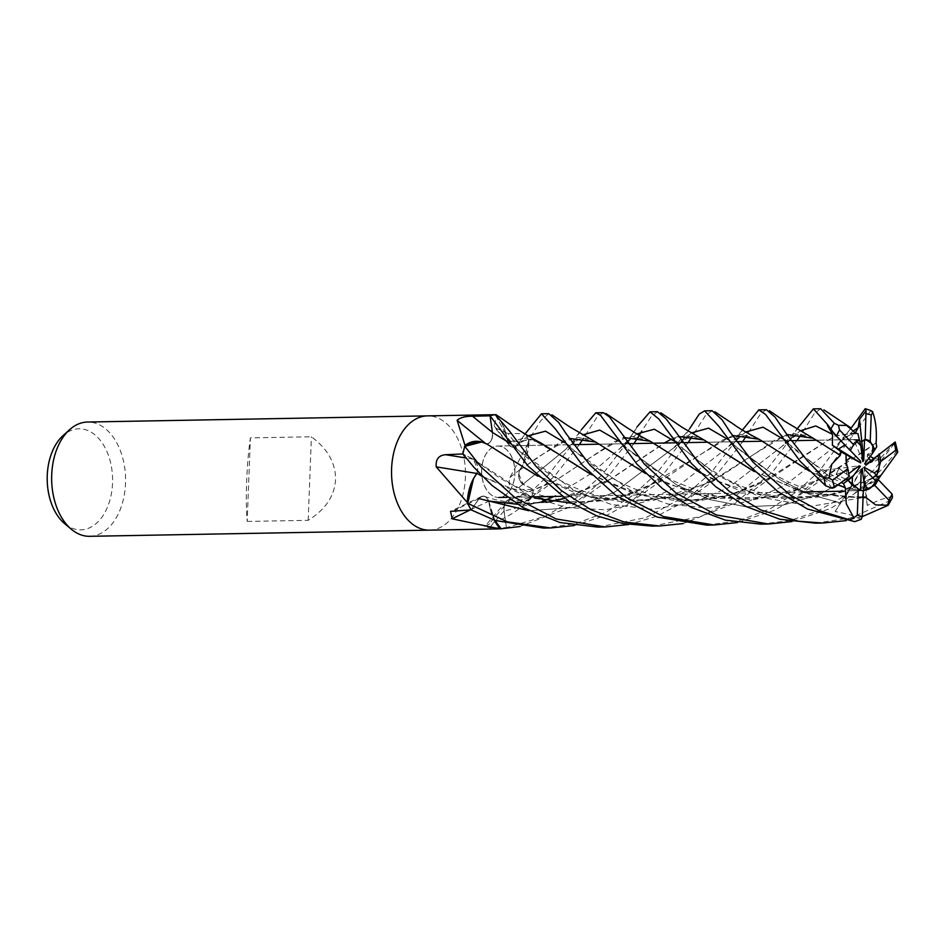 <?xml version="1.0" encoding="UTF-8"?>
<svg xmlns="http://www.w3.org/2000/svg" width="945" height="945" viewBox="0 0 945 945"><rect width="100%" height="100%" fill="white"/><g stroke="black" fill="none" stroke-linecap="round" stroke-linejoin="round"><path stroke-width="0.71" stroke-dasharray="4.72 3.54" d="M509.957 477.52A966.345 117.57 165.4 0 1 519.573 470.008A9.615 6.225 89 0 0 523.058 484.277L533.5 489.534L523.14 484.135L518.829 474.142L519.514 470.256L522.916 464.905A41.899 27.098 89 0 0 529.117 441.539A948.107 115.349 165.4 0 0 528.987 441.646L509.957 477.52C507.878 485.08 510.052 489.049 516.454 489.404L533.5 489.534A57.09 36.926 89 0 0 533.5 489.522L523.081 484.171C518.982 481.04 517.836 476.28 519.655 469.889M519.502 470.208L519.691 470.208C525.526 461.975 528.527 451.686 528.68 439.33M519.573 470.008A41.899 27.098 89 0 0 522.916 464.905L528.668 440.205A57.09 36.926 89 0 0 525.326 433.672A57.09 36.926 89 0 0 525.326 433.649L517.305 444.941A964.963 476.162 118.8 0 1 507.973 433.578L525.361 433.625L527.121 430.825M525.089 433.968L517.293 444.823C513.667 448.651 510.477 447.824 507.737 442.354M507.737 442.567L507.819 442.295C506.036 430.223 501.712 420.891 494.849 414.312M485.458 443.359A966.345 434.086 52.4 0 0 486.273 443.996A9.615 6.225 89 0 0 492.475 432.408L490.053 415.883A57.09 36.926 89 0 0 490.042 415.883L490.042 415.824M492.428 432.432C492.817 439.283 490.809 443.134 486.403 443.985C490.762 443.122 492.77 439.283 492.404 432.42C492.758 439.425 490.679 443.276 486.155 443.961M476.67 473.445A966.345 203.08 8.3 0 1 476.859 473.48A9.615 6.225 89 0 0 473.386 459.223L462.944 453.954A57.09 36.926 89 0 0 462.944 453.978L473.398 459.353L477.757 469.346L477.095 472.748M514.919 473.681A25.716 16.632 89 0 0 497.838 446.028A25.716 16.632 89 0 0 481.702 469.807A25.716 16.632 89 0 0 498.771 497.46A25.716 16.632 89 0 0 514.919 473.681M846.058 460.9A25.716 16.632 89 0 0 845.905 463.204A25.716 16.632 89 0 0 847.204 474.803L848.669 473.705M827.395 425.427L850.394 450.552M856.43 441.055A25.716 16.632 89 0 0 849.224 449.336M862.844 461.644L853.985 439.968L859.336 439.59L853.985 439.968L859.678 441.02L853.985 439.968L851.539 433.991L856.784 433.46M864.64 463.889L867.026 456.258L874.633 450.068L867.026 456.258L868.833 458.301M870.877 460.699L872.034 462.129L877.822 455.478L872.034 462.129L865.821 464.503M89.645 536.311A57.149 36.961 89 0 0 125.508 483.486A57.149 36.961 89 0 0 87.578 422.037M429.538 530.145A57.149 36.961 89 0 0 465.401 477.319A57.149 36.961 89 0 0 427.624 415.871M247.188 521.427L308.188 520.329C325.375 509.65 334.495 496.101 335.546 479.682C335.758 463.215 327.702 448.91 311.401 436.779L250.39 437.878C248.57 450.352 247.318 464.81 246.657 481.288C246.054 497.708 246.232 511.091 247.188 521.427L250.39 437.878M64.685 523.684A50.546 32.697 89 0 0 112.538 483.143A50.546 32.697 89 0 0 96.851 436.555A50.546 32.697 89 0 0 63.091 435.55M429.703 530.145A57.149 36.961 89 0 0 465.401 477.319A57.149 36.961 89 0 0 427.459 415.871M517.305 444.941A9.615 6.225 89 0 1 509.461 445.508A9.615 6.225 89 0 1 507.63 442.26A41.899 27.098 89 0 0 506.39 435.172A41.899 27.098 89 0 0 496.846 415.457L496.137 414.631C497.188 414.867 496.479 418.517 493.987 425.593L494.944 427.731L507.973 433.578M529.117 441.539A7.725 4.997 -91 0 1 528.976 440.819A57.149 36.961 89 0 0 525.361 433.625A57.149 36.961 89 0 1 528.668 440.11L522.916 464.905L519.431 470.256M528.976 440.819L528.987 441.646M470.35 509.887A966.345 797.497 -41.1 0 1 488.813 501.228A9.615 6.225 89 0 0 481.489 496.503A9.615 6.225 89 0 0 479.139 498.558L471.106 509.827A57.09 36.926 89 0 0 471.118 509.839L479.174 498.641C482.919 494.767 486.143 495.676 488.848 501.393M488.754 501.122C486.013 495.641 482.824 494.814 479.174 498.641L471.106 509.827A57.09 36.926 89 0 1 467.775 503.283M488.813 501.228A41.899 27.098 89 0 0 490.053 508.315A41.899 27.098 89 0 0 494.341 520.163M488.801 501.039L490.053 508.315L494.767 520.317L490.053 508.315L488.754 500.909M531.362 497.897L530.747 498.759C518.462 510.843 504.571 519.301 489.061 524.132L484.738 526.53L489.534 527.877L506.39 527.664L504.11 511.056C503.756 504.217 505.776 500.354 510.17 499.503A41.899 27.098 89 0 0 514.753 501.488A41.899 27.098 89 0 0 531.031 498.44A7.725 4.997 -91 0 1 531.362 497.897A57.149 36.961 89 0 0 533.535 489.557M671.611 454.663L649.569 441.055L631.815 436.342L614.238 441.705L555.471 480.674L510.158 499.492A9.615 6.225 89 0 0 506.366 501.252A9.615 6.225 89 0 0 503.968 511.08L506.414 527.664A57.149 36.961 89 0 1 501.157 528.775A57.149 36.961 89 0 0 506.39 527.664L545.3 516.206L576.249 498.027L602.012 474.851L627.173 442.449M510.17 499.492A966.345 754.736 -149.6 0 0 489.061 524.132M506.39 527.617A57.09 36.926 89 0 0 506.402 527.605A57.09 36.926 89 0 1 501.098 528.716L500.921 528.55M510.087 499.527C505.681 500.366 503.673 504.217 504.039 511.068C503.685 504.063 505.764 500.212 510.288 499.539M510.099 499.503L514.753 501.488L531.551 497.188A57.09 36.926 89 0 0 533.5 489.534L547.639 475.831L572.977 443.394M507.63 442.26A966.345 476.847 118.8 0 1 493.987 425.593M525.326 433.649L517.269 444.847C513.525 448.733 510.3 447.812 507.595 442.095M507.772 442.449L506.39 435.172L495.345 414.772A57.09 36.926 89 0 0 490.053 415.883M486.273 443.996A41.899 27.098 89 0 0 481.69 442.012L479.328 441.598M476.894 473.339C478.56 467.019 477.379 462.353 473.362 459.317L462.908 453.954L473.362 459.317C477.461 462.448 478.595 467.208 476.788 473.61M476.859 473.48A41.899 27.098 89 0 0 473.528 478.583M488.837 500.921L519.939 504.453L551.171 501.712L607.954 480.733L664.264 443.016M488.754 501.193L494.814 520.329M471.118 509.839L479.233 498.665C482.907 494.837 486.108 495.664 488.837 501.145M519.691 470.197L538.059 457.049L569.445 438.409M510.158 499.657C517.754 503.496 525.054 502.539 532.047 496.763M308.188 520.329L311.401 436.779M856.82 467.574L836.089 474.425L839.089 468.413L859.206 465.779M845.562 479.186L836.089 474.425L845.562 479.186M849.401 476.292L839.077 468.401L847.204 474.803M864.309 467.385L864.604 481.631L872.707 477.721L864.604 481.631L865.797 485.801L875.802 480.946L865.785 485.801L864.569 469.263M861.249 470.208L849.13 490.715L863.222 490.738L849.13 490.715L849.319 488.943L860.517 490.065M852.142 484.986A25.716 16.632 89 0 0 860.493 490.609M850.346 450.647L860.458 461.018M863.305 490.75L849.307 488.943L861.261 469.889M892.824 496.196L880.622 499.61L867.238 505.398L865.785 485.801L864.592 481.631L864.675 485.553L875.294 480.414M861.226 519.301L849.189 514.446L835.144 511.517L849.307 488.943L849.13 490.715L845.539 496.798L863.08 496.822M832.037 488.234L827.631 482.151L815.228 471.531L839.077 468.401L836.089 474.425L829.403 476.634L841.133 482.505M481.619 469.807A25.716 16.632 89 0 0 498.688 497.46A25.716 16.632 89 0 0 514.824 473.681A25.716 16.632 89 0 0 497.755 446.04A25.716 16.632 89 0 0 481.619 469.807M815.452 523.152L850.441 518.014L889.032 501.086L892.458 497.519M862.336 516.608L846.224 520.612M628.094 441.079L637.001 426.916C633.693 433.412 627.586 440.972 618.68 449.584L590.968 473.563L553.983 496.456M657.507 411.701L651.022 416.851L641.761 431.085M633.941 443.571L609.584 474.709L570.426 506.874L519.986 526.519M543.552 528.078L576.178 523.554L606.584 511.942L632.678 495.475L656.232 473.87L681.593 441.362M682.396 440.075L689.673 428.652M712.057 410.709L705.336 415.67L692.189 436.436M688.102 442.579L663.756 473.728L628.945 503.248L607.67 514.848L574.3 525.526M760.879 524.144L790.28 520.494L817.283 511.245L841.924 497.554L873.971 469.913L895.399 442.142M897.62 451.675L895.801 452.49L881.496 469.771L853.725 494.211L830.643 508.41L791.91 521.581M574.241 441.409L581.34 429.739L570.237 444.587L565.393 449.631L523.081 484.171L533.535 489.534A57.149 36.961 89 0 1 531.598 497.141L514.753 501.488L510.064 499.681L553.38 481.938L592.716 456.069L623.629 437.452M603.359 412.681L597.205 416.828L583.325 438.409M579.439 444.552L554.928 475.701L531.598 497.141M597.831 527.097L646.049 517.577L682.656 497.649L710.876 472.866L736.096 440.464M737.478 438.374L744.979 425.982M766.419 409.728L760.949 413.26L746.55 435.468M742.746 441.598L718.212 472.736L681.829 503.118L656.503 516.336L628.72 524.51M548.738 413.674L540.729 420.667L528.668 440.11M706.718 525.125L739.262 520.601L770.458 508.693L797.285 491.317L819.504 470.893L853.181 424.966M870.9 410.543L826.851 470.764L794.024 498.96L774.392 510.253L737.478 522.55M652.109 526.105L700.729 516.525L725.075 504.583L765.048 471.886L790.256 439.46M790.977 438.385L799.246 425.604M820.638 408.748L814.212 413.733L801.1 434.464M796.978 440.606L772.679 471.756L735.245 502.894L683.117 523.577M481.69 442.012L486.403 443.831M495.286 414.725L506.39 435.172L507.784 442.319L524.227 438.149L541.119 443.122M507.689 442.366C510.418 447.847 513.619 448.674 517.269 444.847L525.349 433.613M519.549 470.149C517.884 476.469 519.065 481.147 523.081 484.171L523.14 484.135M863.045 497.791L804.939 492.947L754.275 471.543M678.274 436.448L671.458 439.059M835.144 511.517L840.743 503.035C844.676 497.117 846.118 495.57 845.054 498.405M851.906 488.648C828.422 498.05 801.856 500.295 772.207 495.393C762.001 493.408 746.609 489.463 728.477 480.143L709.4 468.921L683.129 448.674L715.861 474.437L759.91 497.07L811.365 506.236L863.045 497.578L804.62 492.699L754.051 471.319M728.004 454.923L703.186 439.661L684.629 435.421L666.922 441.516L611.498 478.654L564.389 498.499M546.222 502.374L517.34 504.252M863.222 496.798C845.007 498.547 823.851 495.192 799.777 486.722C792.69 483.934 780.688 478.761 766.265 469.665C755.173 462.093 745.593 454.84 737.513 447.895L780.794 480.202L809.192 494.282L840.743 503.035L809.192 494.282L780.794 480.202L737.513 447.895L727.437 439.177L737.513 447.883C735.151 446.477 730.367 441.339 723.138 432.491L719.05 426.514M697.067 437.122C692.354 436.212 689.448 436.283 688.35 437.311L673.75 447.859L691.397 432.928L673.75 447.859L614.12 492.534L573.154 507.571L528.787 510.725L573.154 507.571L614.12 492.534L673.75 447.859L689.944 428.215M895.234 442.012L879.405 459.305L873.841 458.467M876.074 442.862L864.592 451.167L815.464 481.926L785.13 493.727L753.685 499.657L694.445 494.247L645.636 473.539M618.432 456.293L596.862 442.803L578.399 437.334L559.428 442.815L519.514 470.256M876.133 442.768L825.422 476.965L772.762 496.94L714.349 498.688L660.307 481.43L618.538 456.364M870.239 456.435L867.675 454.155L876.712 446.808M798.289 489.321C787.657 494.093 771.947 497.294 751.18 498.925C733.993 499.503 717.42 497.306 701.485 492.321L674.045 481.147L657.342 471.425C649.569 466.523 639.753 459.093 627.905 449.147L677.033 485.116L709.813 499.598L745.983 506.768L783.015 505.138L818.37 494.837L849.508 478.064L875.023 458.727L849.508 478.064L818.37 494.837L783.015 505.138L745.983 506.768L709.813 499.598L677.033 485.116L627.905 449.147L618.609 441.067L627.905 449.147L622.046 443.418L611.037 429.585M588.262 439.118C583.455 437.724 578.706 437.003 565.393 449.631L523.081 484.171M786.866 434.499L755.409 453.411L716.381 478.997L673.691 496.562L625.944 502.433L578.801 494.412L537.658 476.138M834.435 434.05L831.529 430.377M835.262 452.053L812.617 438.078L793.765 433.424L775.585 439.661L755.197 453.565L708.715 482.86L651.908 500.838L592.598 497.98L537.457 475.937M509.083 457.971L486.439 443.961M805.612 435.078L798.879 434.759L794.107 436.791L781.905 446.453L800.072 430.896L781.905 446.453L728.229 487.797L691.775 503.118L651.778 509.178L611.498 504.547L574.477 490.455L519.407 451.167L510.465 443.654L519.407 451.167L574.477 490.455L611.498 504.547L651.778 509.178L691.775 503.118L728.229 487.797L781.905 446.453L797.013 429.03M482.139 476.256L534.268 498.027M571.808 503.236L608.426 499.988L643.132 489.061L701.651 453.836L722.311 440.11L740.301 434.381L759.059 439.354L781.503 453.34M809.286 470.929L838.026 484.844M837.908 484.939L809.487 471.13M732.481 435.468L701.84 453.706L662.811 479.635L619.696 497.495L571.406 503.425L523.766 495.133L482.363 476.469M815.228 471.531L823.863 472.027L829.403 476.634M823.863 472.027L782.247 438.574M745.652 432.019L727.863 447.351L677.423 486.58L643.285 502.232L605.332 509.816L566.61 507.559L530.287 496.338L473.398 459.353M855.497 432.739L851.539 433.991M853.654 430.66L837.565 444.41L784.563 485.6L748.251 501.5L708.112 508.138L667.678 503.957L630.445 490.337L574.595 450.942L564.862 442.78M528.172 435.822L517.293 444.823M855.615 432.987L834.659 436.165L760.158 483.438L730.698 494.66L700.399 500.543L640.97 495.57L591.204 474.496M563.267 456.907L532.626 439.673L507.725 442.473M855.568 432.822L834.695 436.023L771.722 477.461L728.737 495.393L680.518 501.452L632.89 493.314L591.44 474.733M867.238 505.398L864.675 485.553M866.317 496.385L864.628 497.023M665.351 428.829L683.129 448.674L673.868 440.984M636.847 433.92L618.68 449.584C627.208 442.567 625.614 442.437 634.06 438.232C639.552 437.252 642.281 437.181 642.257 438.031M542.749 501.228L504.11 511.068M881.059 475.04L836.254 493.585L785.768 499.196L738.789 490.29L700.611 473.008M880.905 475.24L827.017 495.971L768.509 497.637L714.597 480.403L672.627 455.336M879.405 459.305L872.034 462.129L867.026 456.258L867.675 454.155M862.348 496.846L863.305 490.821M464.893 446.312A57.09 36.926 89 0 0 462.944 453.954M479.139 498.558A964.963 796.363 -41.1 0 0 454.132 510.536M503.968 511.08A964.963 753.661 -149.6 0 0 489.534 527.877M523.058 484.277A964.963 117.393 165.4 0 0 516.454 489.404M473.386 459.223A964.963 202.797 8.3 0 0 466.157 458.03M885.477 507.087A57.149 36.961 89 0 0 889.032 501.086M895.801 452.49A57.149 36.961 89 0 0 894.171 444.634M870.227 410.591A57.149 36.961 89 0 0 865.041 408.736M857.434 439.519L816.799 440.252L857.422 439.519M791.154 440.713L762.603 441.232L791.154 440.713M736.994 441.693L707.947 442.225L736.994 441.693M682.491 442.685L675.179 442.815L682.491 442.685M628.082 443.678L599.331 444.197L628.082 443.678M497.755 446.04L573.887 444.658L497.838 446.028M481.489 496.503L450.529 511.363M506.366 501.252L484.738 526.53M509.461 445.508L494.944 427.731M484.561 496.432L484.466 496.397C512.143 506.059 543.977 505.126 579.946 493.585M474.295 459.931L498.263 477.048C503.307 480.154 513.182 485.86 529.708 492.345L560.716 500.354L576.604 501.878L596.26 501.334C609.478 500.082 622.259 497.117 634.615 492.439M523.66 435.964L525.066 433.956M533.771 440.027C529.507 438.279 524.073 439.413 515.982 446.217L516.029 446.182M509.154 499.621L526.259 494.318M803.404 491.932L561.247 496.326L803.404 491.932M531.492 496.857L507.052 497.306L531.492 496.857M583.159 498.157L607.954 480.733M799.753 495.015L825.422 476.965M691.031 496.857L716.381 478.997M502.504 432.078L519.407 451.167C534.197 464.066 550.581 476.646 574.855 487.667C592.042 495.168 609.631 499.515 627.645 500.72L664.205 498.405L689.035 491.53M834.281 433.66L827.737 424.73M637.072 497.696L662.811 479.635M840.778 480.001L818.902 467.35C805.199 458.006 795.938 450.919 791.119 446.064M742.404 430.069L727.863 447.351C743.195 434.476 741.471 435.078 751.251 436.141M774.439 427.105L791.107 446.064M851.043 428.227L837.565 444.41C843.909 438.551 848.799 435.125 852.213 434.145L857.292 433.542M743.03 490.609C733.296 494.235 717.574 499.054 696.347 499.94C682.751 500.826 666.473 498.665 647.538 493.455C633.587 489.061 620.605 483.214 608.568 475.914L588.983 462.613L574.595 450.942C570.815 447.942 562.783 440.464 555.471 429.065M747.105 494.719L771.722 477.461M854.823 493.408L879.724 475.89M530.346 498.109L553.38 481.938"/><path stroke-width="1.42" d="M492.404 432.42L510.465 443.654L492.404 432.42L490.042 415.824L528.208 466.216L569.398 501.748L596.578 515.805L622.861 523.506L652.109 526.105L659.586 525.975L624.137 521.994L590.684 509.603L561.507 490.703L535.768 466.086L509.26 430.719L495.286 414.725A57.149 36.961 89 0 0 490.03 415.824L472.571 416.237C465.448 416.202 460.298 417.548 457.12 420.277L465.082 445.591A57.149 36.961 89 0 0 462.908 453.943L473.835 467.208L491.967 485.423L522.987 507.619L559.912 522.514L597.831 527.097L605.426 526.956L556.109 518.959L514.635 497.377L481.123 467.078L464.845 446.359A57.149 36.961 89 0 0 462.908 453.954L445.65 454.71C438.657 455.313 435.515 459.376 436.236 466.889L467.468 502.669A57.149 36.961 89 0 0 471.082 509.863L495.31 520.506L543.552 528.078L550.817 527.948L507.489 521.888L467.775 503.378A57.149 36.961 89 0 0 471.094 509.875L450.529 511.363L452.206 518.817A966.345 797.497 -41.1 0 1 470.35 509.887M486.415 443.831C478.772 439.992 471.425 440.949 464.397 446.725M846.058 460.9L846.023 454.675L838.522 449.052L844.889 444.965L838.51 449.052L850.701 457.427L846.058 460.9M856.43 441.055L859.336 439.59L860.765 445.579L856.43 441.055M851.043 428.227L865.266 408.689L866.033 410.933L859.477 419.32L861.805 441.598L859.678 441.02L861.805 441.598L864.533 439.673L863.765 460.392L862.844 461.644L860.765 445.579M872.885 445.296L874.633 450.068L872.578 453.293L872.885 445.296A25.716 16.632 89 0 0 864.533 439.673M868.833 458.301L870.877 460.699M878.968 469.381L876.617 475.654L874.326 472.866L878.968 469.381A25.716 16.632 89 0 0 879.122 467.078A25.716 16.632 89 0 0 877.822 455.478L865.821 464.503L864.64 463.889L872.578 453.293M427.624 415.871A57.149 36.961 89 0 0 427.459 415.871L87.578 422.037A57.149 36.961 89 0 0 69.611 429.68A57.149 36.961 89 0 0 51.703 474.862A57.149 36.961 89 0 0 71.418 529.318A57.149 36.961 89 0 0 89.645 536.311L429.538 530.145A57.149 36.961 89 0 0 429.703 530.145M427.459 415.871A57.149 36.961 89 0 0 391.596 468.696A57.149 36.961 89 0 0 429.538 530.145A57.149 36.961 89 0 1 391.596 468.696A57.149 36.961 89 0 1 427.459 415.871L495.841 414.678A57.149 36.961 89 0 0 490.042 415.824M69.611 429.68L63.091 435.55A50.546 32.697 89 0 0 47.25 475.512A50.546 32.697 89 0 0 64.685 523.684L71.418 529.318M494.341 520.163A41.899 27.098 89 0 0 500.129 528.645A948.107 782.448 -41.1 0 0 499.645 528.869L452.206 518.817M500.129 528.645A7.725 4.997 -91 0 1 500.602 528.822L499.645 528.869M500.602 528.822A57.149 36.961 89 0 0 501.169 528.775L494.767 520.317L500.921 528.55M482.139 476.256L476.812 473.244L473.528 478.583L467.775 503.283M467.775 503.378L473.528 478.583A41.899 27.098 89 0 0 467.326 501.949A7.725 4.997 -91 0 1 467.468 502.669M496.527 415.103A41.899 27.098 89 0 0 496.314 414.855A948.107 467.846 118.8 0 1 496.125 414.642L496.846 415.457M485.458 443.359A966.345 434.086 52.4 0 1 457.12 420.277M537.658 476.138L487.159 444.197L481.69 442.012A41.899 27.098 89 0 0 465.412 445.06A948.107 425.888 52.4 0 1 465.023 444.752M476.67 473.445A966.345 203.08 8.3 0 0 436.236 466.889M479.328 441.598L464.893 446.312M494.814 520.329L501.098 528.716M467.763 504.169C467.952 491.802 471 481.513 476.882 473.291L473.528 478.583M848.669 473.705L859.206 465.779L860.387 466.393L852.449 476.989L848.008 480.249L845.562 479.186L848.019 480.249L858.296 488.955A25.716 16.632 89 0 0 863.305 490.75L864.262 484.702L868.597 489.226A25.716 16.632 89 0 0 875.802 480.946L864.569 469.263L864.309 467.385L874.326 472.866M860.387 466.393L856.82 467.574M875.294 480.414L878.944 478.465L876.617 475.642L872.707 477.721L876.617 475.642L880.693 461.503L895.919 450.103L897.62 451.675M868.597 489.226L863.317 490.738L874.727 485.352A25.716 16.632 89 0 0 878.165 479.576L875.802 480.946M852.449 476.989L852.142 484.986L848.008 480.249L843.519 483.568L845.137 487.49L838.026 484.844M850.394 450.552L860.458 461.018L860.718 462.896L832.403 445.237L841.286 451.899L840.14 455.313L813.149 438.232L786.866 434.499M860.718 462.896L850.701 457.427M866.033 410.933L865.207 439.46L861.805 441.598L863.765 460.392M860.517 490.065L861.261 469.889L862.183 468.637L861.249 470.208M862.183 468.637L864.262 484.702M841.286 451.899L846.023 454.675L846.389 463.192L847.83 468.72A25.716 16.632 89 0 0 849.401 476.292L834.541 487.478L832.037 488.234L825.623 485.742L800.167 461.29L765.568 414.442L758.8 409.87L766.419 409.728L775.077 417.147L786.701 434.239L807.68 461.16L823.993 477.886A57.149 36.961 89 0 0 825.623 485.742M637.001 426.916L650.042 411.843L658.878 419.048L691.244 463.263L715.802 486.805L746.007 506.485L779.743 519.218L815.452 523.152M865.608 497.224L875.602 504.89L888.205 505.28L862.336 516.608M846.224 520.612L822.717 523.022L797.946 521.203L760.819 509.981L729.351 491.388L698.875 463.133L666.095 418.836L657.507 411.701L650.042 411.843M627.173 442.449L628.094 441.079M641.761 431.085L638.371 436.779M638.277 436.933L633.941 443.571M689.673 428.652L699.253 414.075L704.651 410.851L719.05 426.514L745.699 462.282L777.794 491.53L807.526 509.024L854.764 521.64L861.226 519.301L862.348 516.395L863.305 490.821M845.232 487.407L846.295 503.862L853.831 517.836L849.567 519.785L818.961 510.548L790.032 494.92L753.035 462.14L730.095 432.042L722.11 419.816L712.057 410.709L704.651 410.851M681.593 441.362L682.396 440.075M692.189 436.436L688.102 442.579M791.91 521.581L768.498 524.002L716.322 514.954L676.1 493.066L644.407 464.113L609.466 416.946L603.359 412.681L595.763 412.823L600.429 415.198L637.06 464.255L662.421 488.577L691.338 507.43L725.323 520.128L760.879 524.144L768.498 524.002M572.977 443.394L574.241 441.409M581.34 429.739L595.763 412.823M583.325 438.409L579.439 444.552M736.096 440.464L737.478 438.374M742.404 430.069L758.8 409.87M746.55 435.468L742.746 441.598M589.952 465.105L566.209 433.79L558.554 422.344L548.738 413.674L541.485 413.804L555.471 429.065L582.427 465.235L615.951 495.546L657.247 517.08L706.718 525.125L714.136 524.983L663.603 516.608L626.299 497.472L589.952 465.105M525.066 433.956L541.473 413.804M790.256 439.46L790.977 438.385M797.013 429.03L813.361 408.878L827.737 424.742L834.435 434.05L850.346 450.647A25.716 16.632 89 0 1 853.784 444.871L839.573 430.022L838.416 425.309L834.329 423.289L820.638 408.748L813.361 408.878M801.1 434.464L796.978 440.606M464.845 446.359L481.69 442.012M865.573 497.531L863.045 497.791M754.275 471.543L703.919 439.921L678.274 436.448M671.458 439.059L664.264 443.016M519.986 526.519L501.157 528.775M863.08 496.822L865.596 497.365L863.045 497.625L864.628 497.023M754.051 471.319L728.004 454.923M564.389 498.499L551.337 501.5M550.852 501.594L546.222 502.374M517.34 504.252L488.707 501.015M727.437 439.177L708.537 428.144L691.397 432.928L708.537 428.144L727.437 439.177M528.787 510.725L479.233 498.676L528.787 510.725M897.726 452.041L895.234 442.012L877.822 455.478M876.027 442.945L876.133 442.768C876.936 430.648 875.72 420.218 872.483 411.477M645.636 473.539L618.432 456.293M618.538 456.364L595.681 442.071L569.445 438.409M876.074 442.862L876.712 446.808L874.633 450.068L870.215 441.256L871.231 415.009L872.826 412.422L870.9 410.543L865.266 408.689M737.478 522.55L714.136 524.983M873.841 458.467L870.239 456.435M618.609 441.067L599.732 430.093L582.592 434.972L599.732 430.093L618.609 441.067M840.259 455.372L831.801 464.16L828.907 478.016L823.993 477.886M840.01 455.242L835.262 452.053M487.159 444.197L486.403 443.831M628.72 524.51L605.426 526.956M831.529 430.377L827.395 425.427L832.569 434.369L832.403 445.237M537.457 475.937L509.083 457.971M832.569 434.369L815.783 425.947L800.072 430.896L815.783 425.947L832.569 434.369M534.268 498.027L571.808 503.236M781.503 453.34L809.286 470.929M845.019 487.585L837.908 484.939M809.487 471.13L759.059 439.236L732.481 435.468M482.363 476.469L476.812 473.244M574.3 525.526L550.817 527.948M841.133 482.505L843.519 483.568M782.247 438.574L763.017 427.175L745.652 432.019M859.477 419.32L858.143 427.719L855.497 432.739M858.143 427.719L853.654 430.66M564.862 442.78L545.537 431.168L528.172 435.822M591.204 474.496L563.267 456.907M856.784 433.46L855.615 432.987M855.65 433.129L846.602 425.451L838.416 425.309M591.44 474.733L541.119 443.122C532.815 438.905 519.844 430.896 510.442 424.671L497.542 415.67M683.117 523.577L659.586 525.975M673.868 440.984L654.353 429.207L636.847 433.92M553.983 496.456L544.816 500.413M544.556 500.519L542.749 501.228M700.611 473.008L671.611 454.663M878.944 478.465L881.059 475.04M672.828 455.478L650.243 441.268L623.629 437.452M888.205 505.28L892.458 497.519L892.068 494.034L878.165 479.576M881.13 475.111L897.75 452.23M858.296 488.955L857.292 515.214L853.831 517.836M847.83 468.72L832.592 480.119L828.907 478.016M857.883 433.519L859.336 439.59L853.784 444.871M874.727 485.352L888.95 500.2L888.253 504.937M870.215 441.256A25.716 16.632 89 0 0 865.207 439.46M880.693 461.503A25.716 16.632 89 0 0 879.122 453.931M492.392 432.349A964.963 433.471 52.4 0 1 472.571 416.237M466.157 458.03A964.963 202.797 8.3 0 0 445.65 454.71M849.567 519.785A57.149 36.961 89 0 0 854.764 521.64M834.329 423.289A57.149 36.961 89 0 0 830.761 429.29M857.292 515.214A51.432 33.264 89 0 0 862.348 516.395M832.592 480.119A51.432 33.264 89 0 0 834.541 487.478M839.573 430.022A51.432 33.264 89 0 0 836.443 436.188M888.95 500.2A51.432 33.264 89 0 0 892.068 494.034M895.919 450.103A51.432 33.264 89 0 0 893.982 442.744M871.231 415.009A51.432 33.264 89 0 0 866.163 413.827M816.799 440.252L791.154 440.713L816.799 440.252M762.603 441.232L736.994 441.693L762.603 441.232M707.947 442.225L682.491 442.685L707.947 442.225M675.179 442.815L653.94 443.205L675.179 442.815M653.763 443.205L628.082 443.678L653.763 443.205M599.331 444.197L573.887 444.658L599.331 444.197M498.204 528.905L429.538 530.145M844.724 491.187L803.404 491.932L844.724 491.187M561.247 496.326L531.492 496.857L561.247 496.326M507.052 497.306L498.771 497.46L507.052 497.306M815.441 523.152L822.705 523.022M703.919 439.921L682.432 427.518L660.791 412.8M595.681 442.071L569.233 426.549L551.904 414.796M813.149 438.232L784.456 421.116L769.407 410.697M759.059 439.236C736.368 427.435 735.387 425.085 729.634 421.659L714.869 411.76M851.032 427.967L823.875 409.87M650.243 441.268C638.454 435.184 640.391 436.129 627.468 427.979L605.934 413.532"/></g></svg>
